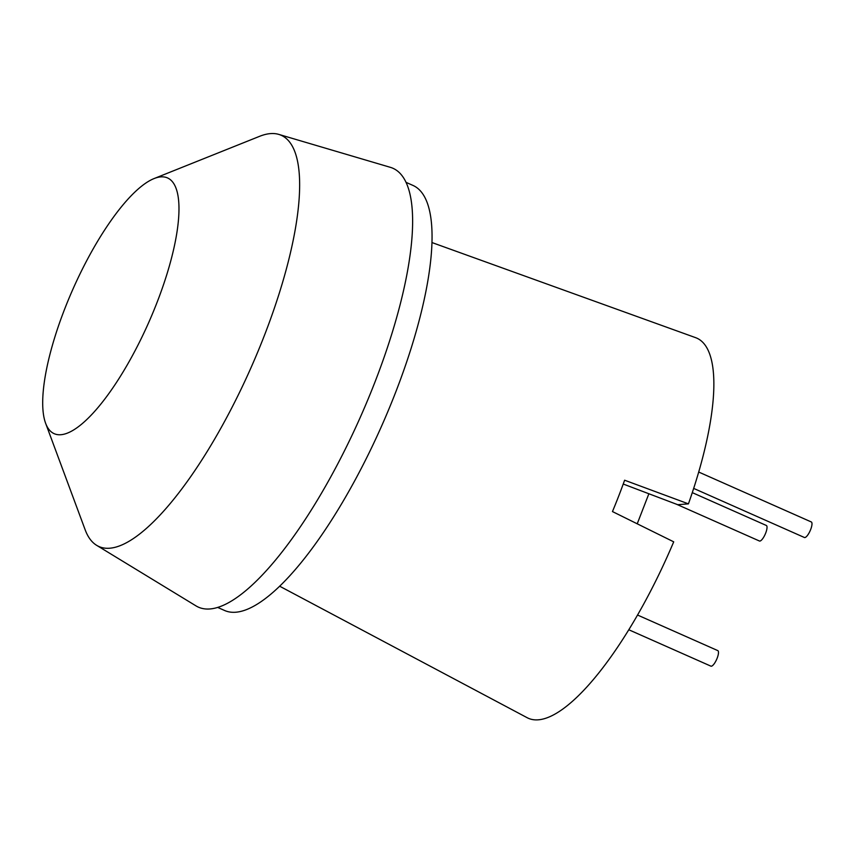 <?xml version="1.0" encoding="UTF-8"?>
<svg xmlns="http://www.w3.org/2000/svg" width="854" height="854" viewBox="0 0 854 854"><rect width="100%" height="100%" fill="white"/><g stroke="black" fill="none" stroke-linecap="round" stroke-linejoin="round"><path stroke-width="1.28" d="M64.53 309.394A139.853 41.387 -66.1 0 0 45.614 423.253A139.853 41.387 -66.1 0 0 157.157 302.156A139.853 41.387 -66.1 0 0 154.094 178.561A139.853 41.387 -66.1 0 0 64.53 309.394M45.614 423.253L85.165 529.8A224.912 66.559 -66.1 0 0 96.619 545.311A224.912 66.559 -66.1 0 0 264.548 335.078A224.912 66.559 -66.1 0 0 278.788 134.398A224.912 66.559 -66.1 0 0 259.605 136.32L154.094 178.561M96.619 545.311L195.972 605.87A240.027 71.042 -66.1 0 0 375.173 381.514A240.027 71.042 -66.1 0 0 390.385 167.341L278.788 134.398M217.642 607.407L224.581 610.482A232.469 68.8 -66.1 0 0 395.776 391.954A232.469 68.8 -66.1 0 0 413.016 185.446L406.077 182.372M279.632 586.196L527.142 717.691A207.896 61.531 -66.1 0 0 673.71 541.831L612.457 511.567A203.145 60.122 113.9 0 0 618.776 495.875A203.145 60.122 113.9 0 0 624.616 480.215L688.441 503.86L677.734 504.703L623.239 484.037M688.441 503.86A207.896 61.531 -66.1 0 0 695.615 337.661L431.985 242.557M637.223 523.812L648.859 493.793M693.672 488.403L804.404 537.497A8.508 2.519 -66.1 0 0 810.67 529.501A8.508 2.519 -66.1 0 0 811.3 521.954L698.7 472.038M676.24 504.127L759.441 541.009A8.508 2.519 -66.1 0 0 765.707 533.013A8.508 2.519 -66.1 0 0 766.337 525.466L692.284 492.63M628.779 629.75L710.902 666.152A8.508 2.519 -66.1 0 0 717.168 658.156A8.508 2.519 -66.1 0 0 717.798 650.609L637.532 615.029"/></g></svg>
